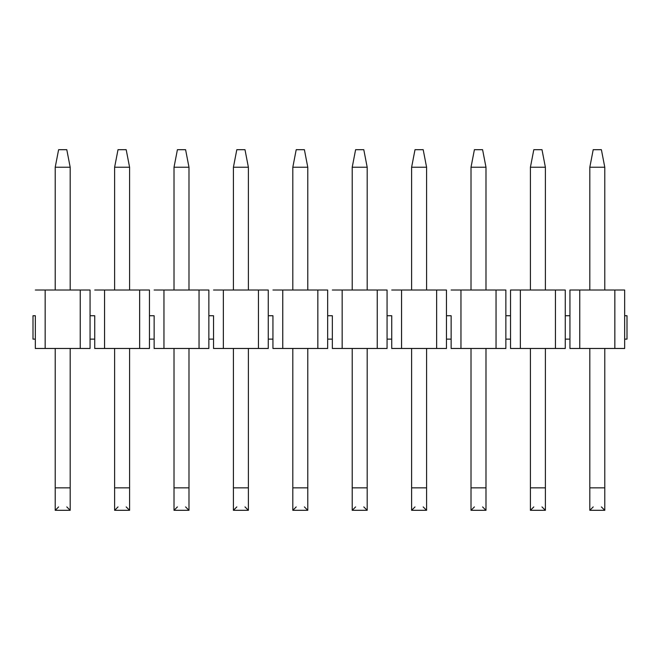 <?xml version="1.0" encoding="UTF-8"?>
<svg xmlns="http://www.w3.org/2000/svg" width="660" height="660" viewBox="0 0 660 660"><rect width="100%" height="100%" fill="white"/><g stroke="black" fill="none" stroke-linecap="round" stroke-linejoin="round"><path stroke-width="0.99" d="M593.208 149.696L601.392 149.696L593.208 149.696L589.817 167.236L593.208 149.696M604.783 167.236L601.392 149.696L604.783 167.236L589.817 167.236L604.783 167.236L604.783 290.012L604.783 167.236M589.817 167.236L589.817 290.012L589.817 167.236M589.817 348.472L589.817 487.856L604.783 487.856L604.783 348.472L604.783 510.304L604.783 487.856L589.817 487.856L589.817 348.472M589.817 510.304L589.817 487.856L589.817 510.304L604.783 510.304L589.817 510.304L593.208 506.913L589.817 510.304L604.783 510.304L601.392 506.913L604.783 510.304M533.808 149.696L541.992 149.696L533.808 149.696L530.417 167.236L533.808 149.696M545.383 167.236L541.992 149.696L545.383 167.236L530.417 167.236L545.383 167.236L545.383 290.012L545.383 167.236M530.417 167.236L530.417 290.012L530.417 167.236M530.417 348.472L530.417 487.856L545.383 487.856L545.383 348.472L545.383 510.304L545.383 487.856L530.417 487.856L530.417 348.472M541.992 506.913L545.383 510.304L530.417 510.304L530.417 487.856L530.417 510.304L545.383 510.304L530.417 510.304L533.808 506.913M474.408 149.696L482.592 149.696L474.408 149.696L471.017 167.236L474.408 149.696M485.983 167.236L482.592 149.696L485.983 167.236L471.017 167.236L485.983 167.236L485.983 290.012L485.983 167.236M471.017 167.236L471.017 290.012L471.017 167.236M471.017 348.472L471.017 487.856L485.983 487.856L485.983 348.472L485.983 510.304L485.983 487.856L471.017 487.856L471.017 348.472M482.592 506.913L485.983 510.304L471.017 510.304L471.017 487.856L471.017 510.304L485.983 510.304L471.017 510.304L474.408 506.913M415.008 149.696L423.192 149.696L415.008 149.696L411.617 167.236L415.008 149.696M426.583 167.236L423.192 149.696L426.583 167.236L411.617 167.236L426.583 167.236L426.583 290.012L426.583 167.236M411.617 167.236L411.617 290.012L411.617 167.236M411.617 348.472L411.617 487.856L426.583 487.856L426.583 348.472L426.583 510.304L426.583 487.856L411.617 487.856L411.617 348.472M411.617 510.304L411.617 487.856L411.617 510.304L426.583 510.304L411.617 510.304L415.008 506.913L411.617 510.304L426.583 510.304L423.192 506.913L426.583 510.304M355.608 149.696L363.792 149.696L355.608 149.696L352.217 167.236L355.608 149.696M367.183 167.236L363.792 149.696L367.183 167.236L352.217 167.236L367.183 167.236L367.183 290.012L367.183 167.236M352.217 167.236L352.217 290.012L352.217 167.236M352.217 348.472L352.217 487.856L367.183 487.856L367.183 348.472L367.183 510.304L367.183 487.856L352.217 487.856L352.217 348.472M352.217 510.304L352.217 487.856L352.217 510.304L367.183 510.304L352.217 510.304L355.608 506.913L352.217 510.304L367.183 510.304L363.792 506.913L367.183 510.304M296.208 149.696L304.392 149.696L296.208 149.696L292.817 167.236L296.208 149.696M307.783 167.236L304.392 149.696L307.783 167.236L292.817 167.236L307.783 167.236L307.783 290.012L307.783 167.236M292.817 167.236L292.817 290.012L292.817 167.236M292.817 348.472L292.817 487.856L307.783 487.856L307.783 348.472L307.783 510.304L307.783 487.856L292.817 487.856L292.817 348.472M292.817 510.304L292.817 487.856L292.817 510.304L307.783 510.304L292.817 510.304L296.208 506.913L292.817 510.304L307.783 510.304L304.392 506.913L307.783 510.304M236.808 149.696L244.992 149.696L236.808 149.696L233.417 167.236L236.808 149.696M248.383 167.236L244.992 149.696L248.383 167.236L233.417 167.236L248.383 167.236L248.383 290.012L248.383 167.236M233.417 167.236L233.417 290.012L233.417 167.236M233.417 348.472L233.417 487.856L248.383 487.856L248.383 348.472L248.383 510.304L248.383 487.856L233.417 487.856L233.417 348.472M248.383 510.304L244.992 506.913L248.383 510.304L233.417 510.304L233.417 487.856L233.417 510.304L248.383 510.304L233.417 510.304L236.808 506.913M177.408 149.696L185.592 149.696L177.408 149.696L174.017 167.236L177.408 149.696M188.983 167.236L185.592 149.696L188.983 167.236L174.017 167.236L188.983 167.236L188.983 290.012L188.983 167.236M174.017 167.236L174.017 290.012L174.017 167.236M174.017 348.472L174.017 487.856L188.983 487.856L188.983 348.472L188.983 510.304L188.983 487.856L174.017 487.856L174.017 348.472M188.983 510.304L185.592 506.913L188.983 510.304L174.017 510.304L174.017 487.856L174.017 510.304L188.983 510.304L174.017 510.304L177.408 506.913M118.008 149.696L126.192 149.696L118.008 149.696L114.617 167.236L118.008 149.696M129.583 167.236L126.192 149.696L129.583 167.236L114.617 167.236L129.583 167.236L129.583 290.012L129.583 167.236M114.617 167.236L114.617 290.012L114.617 167.236M114.617 348.472L114.617 487.856L129.583 487.856L129.583 348.472L129.583 510.304L129.583 487.856L114.617 487.856L114.617 348.472M129.583 510.304L126.192 506.913L129.583 510.304L114.617 510.304L114.617 487.856L114.617 510.304L129.583 510.304L114.617 510.304L118.008 506.913M58.608 149.696L66.792 149.696L58.608 149.696L55.217 167.236L58.608 149.696M70.183 167.236L66.792 149.696L70.183 167.236L55.217 167.236L70.183 167.236L70.183 290.012L70.183 167.236M55.217 167.236L55.217 290.012L55.217 167.236M55.217 348.472L55.217 487.856L70.183 487.856L70.183 348.472L70.183 510.304L70.183 487.856L55.217 487.856L55.217 348.472M70.183 510.304L66.792 506.913L70.183 510.304L55.217 510.304L55.217 487.856L55.217 510.304L70.183 510.304L55.217 510.304L58.608 506.913M624.665 348.472L569.935 348.472L624.665 348.472L624.665 339.125L624.665 348.472M565.265 315.736L569.935 315.736L569.935 348.472L569.935 339.125L565.265 339.125L569.935 339.125L569.935 290.012L569.935 315.736L565.265 315.736L565.265 348.472L510.535 348.472L520.361 348.472L520.361 290.012L510.535 290.012L510.535 315.736L510.535 290.012L565.265 290.012L565.265 315.736L565.265 290.012L555.439 290.012L555.439 348.472L565.265 348.472L565.265 315.736M624.665 315.736L627 315.736L627 339.125L624.665 339.125L624.665 290.012L614.839 290.012L614.839 348.472L614.839 290.012L579.76 290.012L579.76 348.472L579.76 290.012L569.935 290.012L624.665 290.012L624.665 339.125L627 339.125L627 315.736L624.665 315.736M505.865 315.736L510.535 315.736L510.535 348.472L510.535 315.736L505.865 315.736L505.865 339.125L510.535 339.125L505.865 339.125L505.865 290.012L505.865 315.736M520.361 348.472L555.439 348.472L555.439 290.012L520.361 290.012L520.361 348.472M451.135 315.736L451.135 348.472L460.96 348.472L460.96 290.012L451.135 290.012L505.865 290.012L496.039 290.012L496.039 348.472L505.865 348.472L505.865 339.125L505.865 348.472L451.135 348.472L451.135 315.736L446.465 315.736L451.135 315.736M391.735 315.736L391.735 348.472L401.56 348.472L401.56 290.012L391.735 290.012L446.465 290.012L446.465 339.125L451.135 339.125L446.465 339.125L446.465 290.012L436.639 290.012L436.639 348.472L446.465 348.472L446.465 339.125L446.465 348.472L391.735 348.472L391.735 315.736L387.065 315.736L391.735 315.736M460.96 348.472L496.039 348.472L496.039 290.012L460.96 290.012L460.96 348.472M332.335 315.736L332.335 348.472L342.161 348.472L342.161 290.012L332.335 290.012L387.065 290.012L387.065 339.125L391.735 339.125L387.065 339.125L387.065 290.012L377.239 290.012L377.239 348.472L387.065 348.472L387.065 339.125L387.065 348.472L332.335 348.472L332.335 315.736L327.665 315.736L332.335 315.736M401.56 348.472L436.639 348.472L436.639 290.012L401.56 290.012L401.56 348.472M272.935 315.736L272.935 348.472L282.76 348.472L282.76 290.012L272.935 290.012L327.665 290.012L327.665 339.125L332.335 339.125L327.665 339.125L327.665 290.012L317.839 290.012L317.839 348.472L327.665 348.472L327.665 339.125L327.665 348.472L272.935 348.472L272.935 315.736L268.265 315.736L272.935 315.736M342.161 348.472L377.239 348.472L377.239 290.012L342.161 290.012L342.161 348.472M213.535 315.736L213.535 348.472L223.361 348.472L223.361 290.012L213.535 290.012L268.265 290.012L268.265 339.125L272.935 339.125L268.265 339.125L268.265 290.012L258.439 290.012L258.439 348.472L268.265 348.472L268.265 339.125L268.265 348.472L213.535 348.472L213.535 315.736L208.865 315.736L213.535 315.736M282.76 348.472L317.839 348.472L317.839 290.012L282.76 290.012L282.76 348.472M154.135 315.736L154.135 348.472L163.96 348.472L163.96 290.012L154.135 290.012L208.865 290.012L208.865 339.125L213.535 339.125L208.865 339.125L208.865 290.012L199.039 290.012L199.039 348.472L208.865 348.472L208.865 339.125L208.865 348.472L154.135 348.472L154.135 315.736L149.465 315.736L154.135 315.736M223.361 348.472L258.439 348.472L258.439 290.012L223.361 290.012L223.361 348.472M94.735 315.736L94.735 348.472L104.56 348.472L104.56 290.012L94.735 290.012L149.465 290.012L149.465 339.125L154.135 339.125L149.465 339.125L149.465 290.012L139.639 290.012L139.639 348.472L149.465 348.472L149.465 339.125L149.465 348.472L94.735 348.472L94.735 315.736L90.065 315.736L94.735 315.736M163.96 348.472L199.039 348.472L199.039 290.012L163.96 290.012L163.96 348.472M35.335 315.736L35.335 348.472L45.16 348.472L45.16 290.012L35.335 290.012L90.065 290.012L90.065 339.125L94.735 339.125L90.065 339.125L90.065 290.012L80.24 290.012L80.24 348.472L90.065 348.472L90.065 339.125L90.065 348.472L35.335 348.472L35.335 315.736L33 315.736L35.335 315.736M104.56 348.472L139.639 348.472L139.639 290.012L104.56 290.012L104.56 348.472M33 339.125L33 315.736L33 339.125L35.335 339.125L33 339.125M45.16 348.472L80.24 348.472L80.24 290.012L45.16 290.012L45.16 348.472"/></g></svg>
